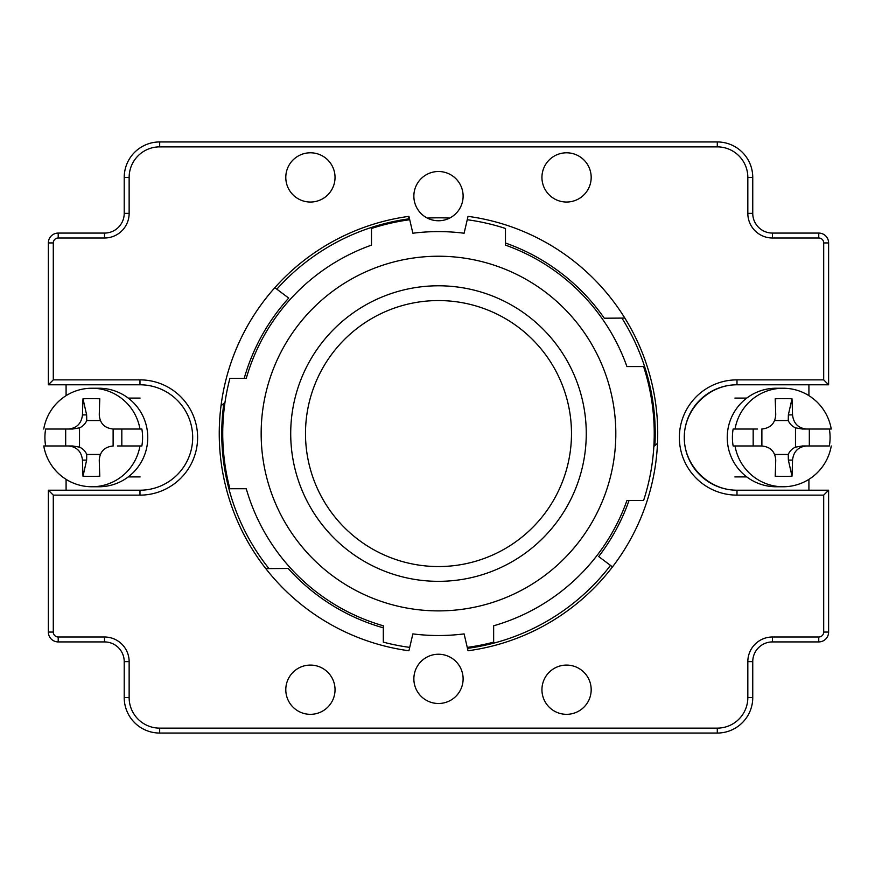 <?xml version="1.0" encoding="UTF-8"?>
<svg xmlns="http://www.w3.org/2000/svg" width="875" height="875" viewBox="0 0 875 875"><rect width="100%" height="100%" fill="white"/><g stroke="black" fill="none" stroke-linecap="round" stroke-linejoin="round"><path stroke-width="1.31" d="M828.614 242.933L823.692 242.933L823.692 379.87L828.614 384.792L828.614 242.933A9.855 9.855 0 0 0 818.759 233.078L772.461 233.078A19.698 19.698 0 0 1 752.752 213.369L752.752 177.417A35.47 35.47 0 0 0 717.292 141.947L159.677 141.947A35.47 35.47 0 0 0 124.217 177.417L124.217 213.369A19.698 19.698 0 0 1 104.508 233.078L58.209 233.078A9.855 9.855 0 0 0 48.355 242.933L48.355 384.792L139.978 384.792A52.708 52.708 0 0 1 192.686 437.5A52.708 52.708 0 0 1 139.978 490.208L48.355 490.208L48.355 632.067A9.855 9.855 0 0 0 58.209 641.922L104.508 641.922A19.698 19.698 0 0 1 124.217 661.631L124.217 697.583A35.47 35.47 0 0 0 159.677 733.053L717.292 733.053A35.47 35.47 0 0 0 752.752 697.583L752.752 661.631A19.698 19.698 0 0 1 772.461 641.922L818.759 641.922A9.855 9.855 0 0 0 828.614 632.067L828.614 490.208L736.991 490.208A52.708 52.708 0 0 1 684.283 437.5A52.708 52.708 0 0 1 736.991 384.792L828.614 384.792M823.692 379.87L736.991 379.87L736.991 384.792C708.794 384.584 684.075 409.303 684.283 437.5C684.075 465.697 708.794 490.416 736.991 490.208L736.991 495.13L823.692 495.13L828.614 490.208M717.292 733.053L717.292 728.131L159.677 728.131A30.538 30.538 0 0 1 129.139 697.583L129.139 661.631A24.631 24.631 0 0 0 104.508 637L58.209 637A4.922 4.922 0 0 1 53.288 632.067L53.288 495.13L48.355 490.208M53.288 495.13L139.978 495.13A57.63 57.63 0 0 0 197.608 437.5A57.63 57.63 0 0 0 139.978 379.87L53.288 379.87L48.355 384.792M464.1 233.231L468.038 216.355A219.198 219.198 0 0 1 468.038 650.759L464.1 633.894A201.961 201.961 0 0 1 412.869 633.894L408.931 650.759A219.198 219.198 0 0 1 408.931 216.355L412.869 233.231A201.961 201.961 0 0 1 464.1 233.231M463.116 196.131A24.631 24.631 0 0 1 426.169 217.459A24.631 24.631 0 0 1 426.169 174.803A24.631 24.631 0 0 1 463.116 196.131M463.116 678.869A24.631 24.631 0 0 1 426.169 700.197A24.631 24.631 0 0 1 426.169 657.541A24.631 24.631 0 0 1 463.116 678.869M335.037 177.417A24.631 24.631 0 0 1 298.102 198.745A24.631 24.631 0 0 1 298.102 156.089A24.631 24.631 0 0 1 335.037 177.417M591.183 177.417A24.631 24.631 0 0 1 554.247 198.745A24.631 24.631 0 0 1 554.247 156.089A24.631 24.631 0 0 1 591.183 177.417M335.037 689.708A24.631 24.631 0 0 1 298.102 711.036A24.631 24.631 0 0 1 298.102 668.38A24.631 24.631 0 0 1 335.037 689.708M591.183 689.708A24.631 24.631 0 0 1 554.247 711.036A24.631 24.631 0 0 1 554.247 668.38A24.631 24.631 0 0 1 591.183 689.708M265.836 568.619L288.192 568.466A201.961 201.961 0 0 0 383.316 627.834M629.016 500.555A201.961 201.961 0 0 1 598.686 556.544L612.478 566.891M408.494 216.42L409.281 219.789M624.794 318.073L604.275 318.216A201.961 201.961 0 0 0 505.477 243.031M221.058 405.716L224.984 402.456M274.87 287.689L288.706 298.08A201.961 201.961 0 0 0 244.202 378.394M657.464 443.406L653.855 446.403M808.916 384.792L808.916 395.653M808.916 479.347L808.916 490.208M66.084 490.208L66.084 479.347M66.084 395.653L66.084 384.792M100.33 420.558L86.745 420.558L86.636 414.903L82.469 414.903A127.345 16.625 -90 0 1 82.994 398.781A124.72 61.797 4.3 0 1 99.794 398.781A127.345 16.625 90 0 0 99.269 414.903C99.925 423.478 104.595 428.181 113.269 429.023L141.859 429.023A49.262 48.836 90 0 1 141.859 445.977L117.436 445.977M121.822 445.977L121.822 429.023M65.68 429.023L65.68 445.977M45.642 445.977A49.262 48.836 90 0 1 45.642 429.023L72.636 429.023L79.516 427.853L79.516 447.147A14.12 14 90 0 1 86.745 454.442L86.636 460.097L82.994 476.219A127.345 16.625 -90 0 1 82.469 460.097L86.636 460.097M139.967 429.023A49.262 48.836 -90 0 0 91.864 388.237L98.93 388.237A49.262 48.836 90 0 1 147.033 429.023A49.262 48.836 90 0 1 98.93 486.763L91.864 486.763A49.262 48.836 -90 0 0 139.967 445.977M79.516 447.147L72.636 445.977L43.75 445.977A49.262 48.836 -90 0 0 91.864 486.763M91.864 388.237A49.262 48.836 -90 0 0 43.75 429.023M113.116 445.977L113.116 429.023M82.469 414.903C81.452 423.478 76.781 428.181 68.469 429.023M82.994 476.219A124.72 61.797 175.7 0 0 99.794 476.219A127.345 16.625 90 0 1 99.269 460.097C99.925 451.522 104.595 446.819 113.269 445.977M68.469 445.977C76.781 446.819 81.452 451.522 82.469 460.097M86.745 420.558A14.12 14 90 0 1 79.516 427.853M86.636 414.903L82.994 398.781M86.745 454.442L100.33 454.442M774.67 454.442L788.255 454.442L788.364 460.097L792.531 460.097A127.345 16.625 90 0 1 792.006 476.219A124.72 61.797 -175.7 0 1 775.206 476.219A127.345 16.625 -90 0 0 775.731 460.097C775.075 451.522 770.405 446.819 761.731 445.977L733.141 445.977A49.262 48.836 -90 0 1 733.141 429.023L757.564 429.023M753.178 429.023L753.178 445.977M829.358 429.023A49.262 48.836 -90 0 1 829.358 445.977L802.364 445.977L809.32 445.977L809.32 429.023M735.033 445.977A49.262 48.836 90 0 0 783.136 486.763L776.07 486.763A49.262 48.836 -90 0 1 727.967 445.977A49.262 48.836 -90 0 1 776.07 388.237L783.136 388.237A49.262 48.836 90 0 0 735.033 429.023M788.255 454.442A14.12 14 -90 0 1 795.484 447.147L795.484 427.853L802.364 429.023L831.25 429.023A49.262 48.836 90 0 0 783.136 388.237M783.136 486.763A49.262 48.836 90 0 0 831.25 445.977M761.884 429.023L761.884 445.977M792.531 460.097C793.548 451.522 798.219 446.819 806.531 445.977M806.531 429.023C798.219 428.181 793.548 423.478 792.531 414.903A127.345 16.625 90 0 0 792.006 398.781A124.72 61.797 -4.3 0 0 775.206 398.781A127.345 16.625 -90 0 1 775.731 414.903C775.075 423.478 770.405 428.181 761.731 429.023M795.484 427.853A14.12 14 -90 0 1 788.255 420.558L788.364 414.903L792.006 398.781M795.484 447.147L802.364 445.977M788.364 460.097L792.006 476.219M788.255 420.558L774.67 420.558M571.484 433.562A133 133 0 0 1 371.984 548.734A133 133 0 0 1 371.984 318.38A133 133 0 0 1 571.484 433.562M586.261 433.562A147.777 147.777 0 0 1 364.602 561.542A147.777 147.777 0 0 1 364.602 305.583A147.777 147.777 0 0 1 586.261 433.562M615.814 433.562A177.33 177.33 0 0 1 349.825 587.136A177.33 177.33 0 0 1 349.825 279.989A177.33 177.33 0 0 1 615.814 433.562M409.719 219.734A215.753 215.753 0 0 0 371.492 228.473L371.492 245.12A199.992 199.992 0 0 0 246.258 378.394L229.906 378.394A215.753 215.753 0 0 0 229.906 488.731L246.258 488.731A199.992 199.992 0 0 0 383.316 625.789L383.316 642.141A215.753 215.753 0 0 0 409.719 647.391M467.25 647.391A215.753 215.753 0 0 0 493.653 642.141L493.653 625.789A199.992 199.992 0 0 0 626.927 500.555L643.573 500.555A215.753 215.753 0 0 0 643.573 366.57L626.927 366.57A199.992 199.992 0 0 0 505.477 245.12L505.477 228.473A215.753 215.753 0 0 0 467.25 219.734M246.258 378.394A199.992 199.992 0 0 1 371.492 245.12M427.339 218.094A215.753 215.753 0 0 1 449.63 218.094M621.906 318.095A216.737 216.737 0 0 1 654.894 445.55M610.498 565.414A216.737 216.737 0 0 1 467.48 648.353M268.953 568.597A216.737 216.737 0 0 1 223.858 403.397M276.839 289.177A216.737 216.737 0 0 1 409.052 218.827M159.677 728.131L159.677 733.053M752.752 697.583L747.83 697.583A30.538 30.538 0 0 1 717.292 728.131M129.139 697.583L124.217 697.583M752.752 661.631L747.83 661.631L747.83 697.583M129.139 661.631L124.217 661.631M772.461 641.922L772.461 637A24.631 24.631 0 0 0 747.83 661.631M104.508 637L104.508 641.922M818.759 641.922L818.759 637L772.461 637M58.209 637L58.209 641.922M828.614 632.067L823.692 632.067A4.922 4.922 0 0 1 818.759 637M53.288 632.067L48.355 632.067M823.692 495.13L823.692 632.067M139.978 495.13L139.978 490.208M736.991 379.87A57.63 57.63 0 0 0 679.361 437.5A57.63 57.63 0 0 0 736.991 495.13M139.978 379.87L139.978 384.792M53.288 379.87L53.288 242.933L48.355 242.933M818.759 233.078L818.759 238A4.922 4.922 0 0 1 823.692 242.933M53.288 242.933A4.922 4.922 0 0 1 58.209 238L58.209 233.078M772.461 233.078L772.461 238L818.759 238M58.209 238L104.508 238L104.508 233.078M752.752 213.369L747.83 213.369A24.631 24.631 0 0 0 772.461 238M104.508 238A24.631 24.631 0 0 0 129.139 213.369L124.217 213.369M752.752 177.417L747.83 177.417L747.83 213.369M129.139 213.369L129.139 177.417L124.217 177.417M717.292 141.947L717.292 146.869A30.538 30.538 0 0 1 747.83 177.417M129.139 177.417A30.538 30.538 0 0 1 159.677 146.869L159.677 141.947M159.677 146.869L717.292 146.869M792.531 414.903L788.364 414.903M128.231 476.908L140.077 476.908M128.231 398.092L140.077 398.092M746.769 398.092L734.923 398.092M746.769 476.908L734.923 476.908"/></g></svg>
